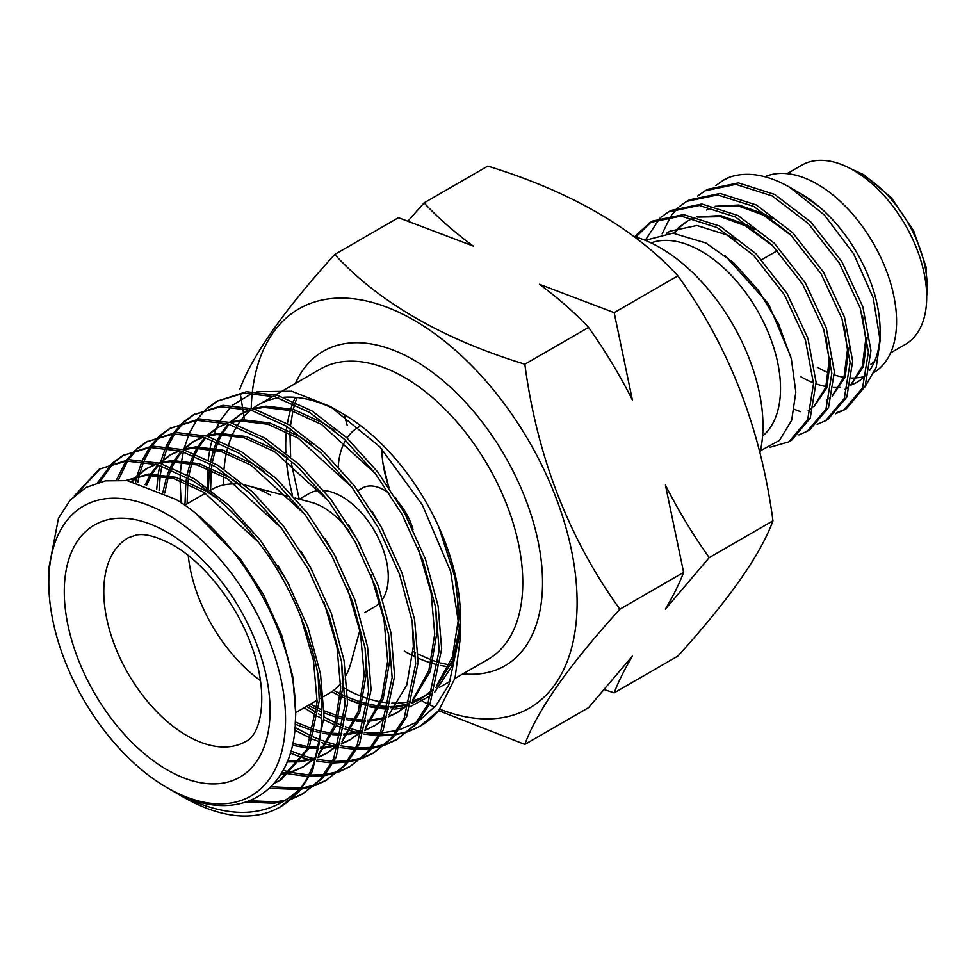 <?xml version="1.0" encoding="UTF-8"?>
<svg xmlns="http://www.w3.org/2000/svg" width="976" height="976" viewBox="0 0 976 976"><rect width="100%" height="100%" fill="white"/><g stroke="black" fill="none" stroke-linecap="round" stroke-linejoin="round"><path stroke-width="1.46" d="M295.203 723.863L295.74 714.273L292.751 676.514L281.759 635.217L263.483 594.567L240.145 558.626L196.359 514.193M274.232 783.325L279.282 780.715L306.867 749.605L317.127 701.927L313.479 660.593L300.376 615.478M257.847 541.57L203.972 492.368L173.667 478.533L146.412 475.288L126.233 480.497M274.622 782.862L280.344 780.08M279.282 780.715L281.43 779.47L309.014 748.36L319.262 700.695L318.103 675.636M289.347 585.356L277.831 565.385M217.184 498.602L206.107 491.135L175.814 477.301L148.559 474.055L126.002 480.473M280.441 774.871L290.299 772.602M291.495 772.211L302.804 767.124L315.907 757.022M318.871 753.838L334.78 724.912L340.648 688.348L337.001 647.015L323.898 601.899M281.369 527.992L227.493 478.789L197.189 464.954L169.934 461.709L159.966 463.271M281.076 773.846L291.226 771.735M292.434 771.369L303.865 766.502M302.804 767.124L315.565 758.145M318.432 755.4L336.22 725.729L342.783 687.116L341.612 662.057M312.869 571.777L301.352 551.806M240.706 485.023L229.628 477.557L199.336 463.722L172.081 460.477L158.844 462.953M287.066 761.914L299.778 761.805M301.12 761.658L313.821 759.023M317.737 757.657L326.326 753.545L339.428 743.444M342.393 740.247L358.302 711.333L364.158 674.77L360.522 633.424L347.419 588.321M304.89 514.413L251.015 465.21L220.71 451.376L193.455 448.13L183.488 449.692M287.615 760.56L300.559 760.67M301.913 760.56L314.748 758.157M317.895 757.144L327.387 752.923M326.326 753.545L339.087 744.566M341.954 741.821L359.741 712.151L366.305 673.538L365.134 648.479M336.391 558.199L324.874 538.227M264.228 471.445L253.15 463.978L222.857 450.143L195.603 446.898L182.366 449.375M292.263 745.237L307.574 748.08M309.075 748.214L318.091 748.519M320.25 748.433L323.3 748.214M324.642 748.08L337.342 745.444M341.258 744.078L349.847 739.967L362.95 729.865M365.915 726.669L381.823 697.755L387.679 661.191L384.044 619.845L370.941 574.742M328.412 500.834L274.537 451.632L244.232 437.797L216.977 434.552L207.01 436.113M292.641 743.517L308.184 746.677M309.709 746.835L318.359 747.299M320.518 747.274L324.081 747.091M325.435 746.982L338.269 744.578M341.417 743.566L350.909 739.344M349.847 739.967L362.608 730.987M365.475 728.23L383.263 698.572L389.827 659.959L388.655 634.9M359.912 544.62L348.395 524.649M287.749 457.866L276.672 450.4L246.379 436.553L219.124 433.32L205.887 435.796M295.191 724.18L313.394 731M315.102 731.475L320.653 732.83M322.897 733.281L331.096 734.501M332.596 734.635L341.612 734.94M343.772 734.855L346.822 734.635M348.164 734.501L360.864 731.866M364.78 730.499L375.504 725.156L386.13 717.409M351.933 487.256L298.058 438.053L267.753 424.218L240.499 420.973L230.531 422.535M295.362 722.02L313.821 729.255M315.541 729.767L320.823 731.146M323.093 731.658L331.706 733.086M333.231 733.257L341.881 733.72M344.04 733.696L347.602 733.513M348.957 733.403L361.791 731M364.939 729.987L374.43 725.766M388.997 714.652L406.785 684.993L413.348 646.38L412.177 621.322M383.434 531.042L371.917 511.07M311.271 444.287L300.193 436.821L269.901 422.974L242.646 419.741L229.409 422.218M308.331 705.331L316.736 709.674M318.701 710.589L321.604 711.894M324.093 712.931L336.915 717.421M338.623 717.897L344.174 719.251M346.419 719.702L354.605 720.922M356.118 721.057L365.134 721.349M367.293 721.276L370.343 721.057M371.685 720.922L384.385 718.287M388.302 716.921L396.89 712.809L409.993 702.708M412.958 699.511L428.854 670.597L434.723 634.034L431.087 592.688L417.984 547.585M375.455 473.677L321.58 424.475L291.275 410.64L264.02 407.395L254.053 408.956M310.466 704.099L316.883 707.466M318.884 708.442L321.568 709.686M324.081 710.796L337.33 715.676M339.062 716.189L344.345 717.567M346.614 718.08L355.227 719.507M356.752 719.678L365.402 720.142M367.562 720.117L371.124 719.934M372.478 719.824L385.313 717.421M388.46 716.408L397.952 712.187M396.89 712.809L409.652 703.83M412.506 701.073L430.306 671.415L436.87 632.802L435.699 607.743M406.955 517.463L395.439 497.492M334.792 430.709L323.715 423.242L293.422 409.395L266.167 406.162L252.93 408.639M331.755 691.703L340.258 696.095M342.222 697.01L345.126 698.316M347.615 699.353L360.437 703.842M362.145 704.318L367.696 705.672M369.941 706.124L378.127 707.332M379.64 707.478L388.655 707.771M390.815 707.698L393.865 707.478M395.207 707.344L407.907 704.709M411.823 703.342L420.412 699.231L433.503 689.117M436.479 685.933L452.376 657.019L458.244 620.455L457.817 603.327M333.658 690.337L340.404 693.887M342.405 694.863L345.089 696.108M347.602 697.218L360.852 702.098M362.584 702.598L367.867 703.989M370.136 704.489L378.749 705.929M380.274 706.099L388.924 706.563M391.083 706.526L394.646 706.356M396 706.246L408.834 703.842M411.982 702.83L421.473 698.596M420.412 699.231L433.173 690.252M436.028 687.494L453.01 660.069L460.172 624.469M460.416 618.113L460.416 612.672L460.55 619.248M460.513 621.749A167.64 96.783 60 0 0 460.55 618.552A167.64 96.783 60 0 0 342.015 413.251L330.23 406.443L380.018 446.959L422.352 504.934L450.619 571.424L460.55 636.462L460.55 625.409L455.048 577.438L439.054 527.931A168.336 97.185 60 0 1 460.416 612.672M156.233 464.344L146.229 468.773L136.298 476.239M135.383 477.13L131.614 481.314M155.477 464.137L146.229 468.773M147.315 468.175L137.531 475.898M136.64 476.813L132.626 481.497M179.755 450.766L169.751 455.194L159.82 462.661M157.734 464.759L150.694 473.933M149.962 475.129L145.168 484.755M178.998 450.558L169.751 455.194M170.837 454.596L161.052 462.319M158.539 465.003L152.097 473.897M151.39 475.129L146.62 485.243M203.276 437.187L193.272 441.616L183.342 449.082M181.255 451.18L174.216 460.355M173.484 461.55L170.605 466.894M169.653 468.919L167.152 475.227M166.615 476.776L162.931 492.124M202.52 436.98L193.272 441.616M194.358 441.018L184.574 448.728M182.061 451.424L175.619 460.318M174.911 461.538L171.922 467.419M171.02 469.48L168.763 475.544M168.25 477.13L164.749 493.051M226.798 423.596L216.794 428.037L206.863 435.503M204.777 437.602L197.738 446.776M197.006 447.972L194.126 453.315M193.175 455.341L190.674 461.636M190.137 463.197L187.148 474.653M186.684 477.191L186.099 480.887M185.83 482.9L184.952 505.031M226.042 423.401L216.794 428.037M217.868 427.427L208.095 435.15M205.582 437.846L199.141 446.74M198.433 447.96L195.432 453.84M194.541 455.902L192.284 461.953M191.772 463.551L188.88 475.617M188.453 478.203L187.978 481.668M187.734 483.73L187.099 503.787M250.32 410.018L240.316 414.458L230.385 421.925M228.299 424.023L221.259 433.198M220.527 434.393L217.648 439.737M216.696 441.762L214.195 448.057M213.659 449.619L210.67 461.075M210.206 463.6L209.62 467.309M209.352 469.322L208.4 488.281M249.563 409.822L240.316 414.458M241.389 413.848L231.617 421.571M229.104 424.267L222.662 433.161M221.942 434.381L218.953 440.261M218.063 442.323L215.806 448.374M215.293 449.973L212.402 462.038M211.975 464.613L211.499 468.09M211.255 470.151L210.609 489.94M299.351 499.2L309.294 493.466A65.429 37.771 60 0 1 319.652 490.44M323.751 490.489A65.429 37.771 60 0 1 342.015 496.699A65.429 37.771 60 0 1 382.702 599.032M295.142 498.102L311.173 502.286A65.429 37.771 60 0 1 323.398 507.447A65.429 37.771 60 0 1 349.225 531.456M260.482 680.626A117.571 67.881 60 0 1 188.222 555.466M210.816 490.098L211.938 489.452A117.571 67.881 60 0 1 235.375 483.974M244.964 485.121A117.571 67.881 60 0 1 248.758 485.999A117.571 67.881 60 0 1 270.73 495.271M428.525 693.643A167.64 96.783 60 0 1 425.829 695.29A167.64 96.783 60 0 1 412.811 700.768M410.359 701.402A167.64 96.783 60 0 1 398.123 703.086M396.732 703.123A167.64 96.783 60 0 1 391.803 703.074M389.631 702.952A167.64 96.783 60 0 1 381.97 702.049M380.408 701.781A167.64 96.783 60 0 1 370.599 699.463M368.294 698.755A167.64 96.783 60 0 1 363.78 697.23M361.998 696.571A167.64 96.783 60 0 1 347.395 689.959M344.772 688.556A167.64 96.783 60 0 1 342.771 687.433M382.921 462.966L388.655 487.097M338.257 466.552A98.222 56.706 60 0 1 344.809 441.628M347.029 437.98A98.222 56.706 60 0 1 358.424 427.22A98.222 56.706 60 0 1 358.997 426.902L358.424 427.22M389.741 493.856A43.542 25.132 -120 0 0 384.3 490.159A43.542 25.132 -120 0 0 362.535 488L357.997 490.611M524.832 744.432L588.565 707.637L632.35 656.165C624.323 669.743 618.272 681.968 614.172 692.85L677.905 656.055C728.828 599.935 760.511 554.856 772.955 520.818C760.67 428.22 728.987 346.553 677.905 275.842C634.046 228.225 570.679 191.638 487.805 166.091L424.072 202.886C438.383 218.087 454.767 232.483 473.226 246.05L398.464 217.672L334.719 254.468C378.969 302.316 442.335 338.904 524.832 364.219C537.117 456.829 568.801 538.496 619.882 609.207C568.959 665.315 537.276 710.394 524.832 744.432L438.663 710.626M344.516 415.63L347.2 425.353A237.485 137.116 60 0 1 344.992 415.971M709.223 557.625L665.437 609.085C673.452 595.519 679.516 583.282 683.615 572.4L665.437 485.17C678.576 510.96 693.167 535.104 709.223 557.625L772.955 520.818M439.81 709.174A230.495 133.078 -120 0 0 577.109 602.582A230.495 133.078 -120 0 0 424.353 326.57A230.495 133.078 -120 0 0 252.418 391.535M252.259 393.011A230.495 133.078 -120 0 0 251.222 408.188M239.669 389.692C251.967 355.886 283.65 310.807 334.719 254.468M460.55 636.462L455.036 678.064L438.846 710.418A191.503 110.569 60 0 1 420.888 725.705A191.503 110.569 60 0 1 409.566 730.853M408.212 731.305A191.503 110.569 60 0 1 396.024 734.013M394.524 734.196A191.503 110.569 60 0 1 380.982 734.55M379.31 734.44A191.503 110.569 60 0 1 368.55 733.037L379.993 733.061M381.811 732.939L397.22 730.414M399.062 729.914L416.862 722.118M419.57 720.398L436.199 705.233L448.923 684.652L460.465 630.96M460.33 627.507L452.596 665.242L434.393 692.655M431.551 695.132L410.859 706.246M404.113 707.929L393.84 709.125M388.338 709.186L379.164 708.466M377.712 708.259L369.855 706.795M360.351 704.184L349.091 699.951M112.838 462.758L122.732 455.597L149.828 447.484L180.963 451.095L215.574 466.76L250.185 493.453L281.32 527.931L307.989 568.752L328.924 614.904L341.576 661.801L345.101 704.696L333.633 758.803L320.213 779.495L302.462 794.074L291.409 799.222M283.54 801.577L273.475 803.272L246.708 802.052M250.112 800.784L275.94 801.857L285.797 800.198M292.507 798.27L303.695 793.354M302.462 794.074L322.69 778.067L336.098 757.388L347.566 703.269L344.04 660.386L331.389 613.489L310.453 567.324L283.784 526.503L252.65 492.026L218.038 465.332L183.427 449.68L152.293 446.069L122.732 455.597M136.359 449.18L146.241 442.018L173.35 433.905L204.484 437.516L239.096 453.181L273.707 479.863L304.841 514.352L331.511 555.173L352.446 601.326L365.097 648.223L368.623 691.118L357.155 745.225L343.735 765.916L325.984 780.495L314.931 785.643M313.564 786.119L301.291 789.133M299.229 789.438L269.474 788.327M271.096 786.741L300.474 788.169M302.243 787.937L314.65 785.155M316.029 784.692L327.216 779.775M325.984 780.495L346.199 764.489L359.619 743.81L371.087 689.69L367.562 646.807L354.91 599.898L333.975 553.746L307.306 512.925L276.171 478.447L241.56 451.754L206.949 436.101L175.814 432.478L146.241 442.018M159.881 435.601L169.763 428.44L196.871 420.327L228.006 423.938L262.617 439.603L297.229 466.284L328.363 500.773L355.032 541.595L375.955 587.747L388.619 634.644L392.145 677.539L380.677 731.646L367.257 752.337L349.506 766.916L338.452 772.065M337.086 772.541L324.813 775.554M323.3 775.786L309.734 776.542M308.062 776.493L289.384 774.005M288.859 773.883L287.176 773.492M285.614 773.102L282.076 772.15M283.113 770.308L289.848 772.126M291.238 772.443L308.843 774.993M310.539 775.066L324.239 774.554M325.764 774.358L338.172 771.565M339.55 771.113L350.738 766.197M349.506 766.916L369.721 750.91L383.141 730.219L394.609 676.112L391.083 633.217L378.432 586.32L357.497 540.167L330.827 499.346L299.693 464.869L265.082 438.175L230.47 422.51L199.336 418.899L169.763 428.44M183.403 422.022L193.285 414.861L220.393 406.748L251.527 410.359L286.139 426.024L320.75 452.705L351.872 487.195L378.554 528.004L399.477 574.169L412.14 621.065L415.666 663.948L404.198 718.068L390.778 738.747L373.027 753.338L361.974 758.486M360.608 758.962L348.334 761.975M346.822 762.207L333.255 762.964M331.584 762.915L316.566 761.182M314.711 760.816L312.906 760.426M312.381 760.304L310.697 759.914M309.136 759.523L303.658 757.998M302.523 757.644L290.189 753.143M290.836 750.934L303.634 755.79M304.817 756.168L313.369 758.535M317.176 759.389L332.365 761.402M334.06 761.487L347.761 760.975M349.286 760.78L361.693 757.986M363.072 757.535L374.247 752.618M373.027 753.338L393.243 737.331L406.663 716.64L418.131 662.533L414.605 619.638L401.953 572.741L381.018 526.589L354.349 485.767L323.215 451.29L288.603 424.597L253.992 408.932L222.857 405.321L193.285 414.861M206.924 408.444L216.806 401.282L243.915 393.169L275.037 396.781L309.648 412.445L344.26 439.127L375.394 473.604L402.075 514.425L422.998 560.59L435.662 607.487L439.188 650.37L427.72 704.489L414.3 725.168L396.549 739.759L385.483 744.895M384.129 745.383L371.856 748.397M370.343 748.629L356.777 749.385M355.105 749.336L340.087 747.592M338.233 747.238L336.427 746.847M335.903 746.725L334.219 746.335M332.657 745.945L327.18 744.42M326.045 744.066L321.482 742.541M319.408 741.797L312.759 739.161M311.246 738.503L294.703 730.17M294.947 727.462L311.942 736.294M313.491 736.978L319.762 739.576M321.873 740.369L327.155 742.211M328.339 742.59L336.891 744.956M340.697 745.81L355.886 747.823M357.57 747.909L371.283 747.396M372.808 747.201L385.215 744.407M386.594 743.956L397.769 739.027M396.549 739.759L416.764 723.753L430.184 703.062L441.652 648.955L438.126 606.059L425.463 559.163L404.54 513.01L377.871 472.189L346.736 437.712L312.125 411.018L277.513 395.353L246.379 391.742L216.806 401.282M438.846 710.418L420.07 726.181L409.005 731.317M407.651 731.805L395.378 734.818M393.865 735.038L380.298 735.806M378.627 735.758L363.609 734.013M361.754 733.647L359.949 733.269M359.424 733.147L357.741 732.756M356.179 732.366L350.701 730.829M349.567 730.487L345.004 728.962M342.93 728.218L336.281 725.571M334.768 724.924L323.959 719.727M321.58 718.458L318.042 716.482M324.044 717.031L335.463 722.716M337.001 723.399L343.284 725.998M345.394 726.791L350.677 728.633M351.86 728.999L360.412 731.378M364.219 732.232L368.55 733.037M74.31 495.893L99.21 469.175L126.307 461.062L157.441 464.674L192.052 480.338C216.269 495.54 238.193 515.938 257.798 541.509C296.814 590.309 324.044 665.766 321.58 718.275C321.092 745.615 314.394 768.539 301.523 787.059C269.815 818.998 227.615 820.718 174.936 792.231L183.293 797.05C200.971 807.225 218.051 813.35 234.533 815.436A191.503 110.569 60 0 0 279.966 807.067L299.156 791.646L312.576 770.967L324.044 716.848L320.518 673.965L307.867 627.068L286.944 580.903L260.263 540.082L229.128 505.605L194.517 478.911L159.905 463.258L128.771 459.647L99.21 469.175M100.443 468.48L77.482 493.161M97.673 482.608L111.764 463.746M123.964 454.901L114.229 462.319M113.167 463.332L99.698 482.059M116.449 479.936L125.941 461.099M126.843 459.818L135.286 450.168M147.486 441.323L137.75 448.74M136.689 449.753L128.405 459.672M127.527 460.989L118.413 479.948M135.652 482.132L136.835 476.764M137.177 475.41L141.886 461.477M142.594 459.855L149.462 447.52M150.365 446.227L158.807 436.589M171.007 427.744L161.272 435.162M160.21 436.174L151.927 446.093M151.048 447.411L144.35 460.05M143.667 461.709L139.873 473.116M139.678 473.848L139.275 475.458M139.08 476.276L137.75 482.632M156.733 489.208L158.002 475.458M158.21 474.068L159.832 465.393M160.698 461.831L165.408 447.899M166.115 446.276L172.984 433.93M173.887 432.649L182.329 423.011M194.529 414.166L184.793 421.583M183.732 422.596L175.448 432.514M174.57 433.82L167.872 446.471M167.189 448.13L163.395 459.525M163.199 460.269L162.797 461.88M162.602 462.697L162.309 463.978M161.857 466.04L160.442 474.251M160.247 475.702L159.1 490.281M316.187 715.408L304.134 707.746M181.121 502.811L180.096 480.643M180.145 478.667L180.353 473.799M180.523 471.237L181.524 461.88M181.731 460.477L183.354 451.815M184.22 448.252L188.929 434.32M189.625 432.697L196.505 420.351M197.408 419.07L205.838 409.42M218.051 400.587L208.315 408.005M306.61 706.331L316.48 712.7M318.371 713.822L321.616 715.689M167.177 514.376A167.396 96.648 60 0 1 285.541 719.397A167.396 96.648 60 0 1 167.177 787.742L168.372 788.437C235.826 829.38 296.484 793.793 295.472 715.92C297.924 639.683 240.425 537.605 175.826 499.383L127.307 480.631L105.323 480.863L86.047 487.439L70.199 500.09L58.487 518.244L48.8 568.41L48.8 582.721A167.396 96.648 60 0 1 167.177 514.376M301.523 787.059A191.503 110.569 60 0 1 279.966 807.067M167.177 787.742A167.396 96.648 60 0 1 167.164 787.742A167.396 96.648 60 0 1 48.8 582.721M174.936 792.231L171.52 790.206M340.685 686.213A167.64 96.783 60 0 1 339.16 685.311M223.516 484.999A167.64 96.783 60 0 1 223.565 476.447M223.663 474.055A167.64 96.783 60 0 1 223.772 472.091M224.004 469.151A167.64 96.783 60 0 1 226.383 453.206M226.81 451.376A167.64 96.783 60 0 1 227.969 446.935M228.665 444.629A167.64 96.783 60 0 1 232.215 435.162M232.861 433.722A167.64 96.783 60 0 1 236.546 426.756M237.717 424.865A167.64 96.783 60 0 1 240.389 420.985M241.255 419.851A167.64 96.783 60 0 1 250.698 410.127M252.686 408.566A167.64 96.783 60 0 1 258.201 404.942A167.64 96.783 60 0 1 278.599 397.866M283.601 397.293A167.64 96.783 60 0 1 336.208 410.054M207.656 487.744L207.498 468.553M208.217 459.769L209.913 448.923M210.23 447.423L212.109 440.005M214.11 433.881L216.306 428.427M216.367 428.281L219.551 421.876M220.539 420.168L230.909 406.699M232.447 405.223L252.699 393.023M257.017 391.693L291.69 391.242L330.23 406.443M413.019 529.48A43.542 25.132 -120 0 0 398.293 502.115M524.832 364.219L588.565 327.424C574.242 312.222 557.857 297.839 539.411 284.26L614.172 312.637L677.905 275.842M422.523 701.293A230.495 133.078 -120 0 0 427.952 703.989M429.403 704.684A230.495 133.078 -120 0 0 434.662 707.051M244.586 419.631L240.279 393.828M408.2 220.832L424.072 202.886M614.172 692.85L604.437 689.678M619.882 609.207L683.615 572.4M614.172 312.637L632.35 399.879C619.211 374.089 604.608 349.933 588.565 327.424M380.054 602.473A65.429 37.771 60 0 1 374.723 606.779L364.768 612.525M359.9 630.252L350.909 662.936A117.571 67.881 60 0 1 346.187 675.124M343.991 678.954A117.571 67.881 60 0 1 342.82 680.723M340.685 683.529A117.571 67.881 60 0 1 329.51 693.106L323.434 696.608M650.126 222.491L652.676 221.015L683.566 214.574L719.8 226.115L756.034 253.772L786.937 293.239L807.957 338.416L816.082 382.299L810.239 418.131L791.512 440.347L788.95 441.823L807.689 419.607L813.52 383.775L805.407 339.892L784.375 294.715L753.484 255.248L717.25 227.591L681.016 216.05L650.126 222.491L634.632 236.668M769.918 447.301L788.95 441.823M705.001 190.808L707.551 189.332L738.442 182.89L774.688 194.431L810.922 222.089L841.812 261.556L862.833 306.732L870.958 350.616L865.114 386.447L846.387 408.663L843.825 410.14L862.564 387.923L868.408 352.092L860.283 308.209L839.262 263.032L808.36 223.565L772.126 195.908L735.892 184.366L705.001 190.808L697.572 196.103M845.094 409.383L836.53 412.726M794.44 409.322L800.454 411.689M835.432 413.775L843.825 410.14M686.714 201.361L689.263 199.885L720.154 193.455L756.388 204.997L792.622 232.654L823.512 272.121L844.545 317.285L852.658 361.181L846.826 397.012L828.087 419.229L825.537 420.705L844.277 398.489L850.108 362.657L841.983 318.762L820.962 273.597L790.072 234.13L753.838 206.461L717.604 194.932L686.701 201.361L679.284 206.668M817.144 424.34L825.537 420.705M668.414 211.926L670.963 210.45L701.866 204.008L738.1 215.55L774.334 243.219L805.224 282.686L826.245 327.851L834.37 371.746L828.539 407.578L809.799 429.794L807.25 431.27L825.977 409.054L831.82 373.222L823.695 329.327L802.675 284.162L771.784 244.683L735.538 217.026L699.304 205.485L668.414 211.926L660.984 217.233M798.856 434.906L807.25 431.27M723.436 180.157A129.686 74.871 -120 0 1 723.57 180.084A129.686 74.871 -120 0 1 730.329 176.924L723.289 180.243L715.859 185.55M678.161 207.681L671.769 214.793M670.829 216.099L662.143 233.764M659.861 218.234L645.295 240.279M762.585 436.113A112.106 64.721 -120 0 0 772.882 344.894A112.106 64.721 -120 0 0 701.244 251.186A112.106 64.721 -120 0 0 651.029 242.902M890.6 352.897L905.277 344.43A103.493 59.756 -120 0 0 921.137 261.495A103.493 59.756 -120 0 0 853.524 170.3A103.493 59.756 -120 0 0 801.784 165.176L787.107 173.643M870.47 364.475A103.493 59.756 -120 0 0 874.594 361.364M817.302 367.244A112.106 64.721 -120 0 0 828.746 372.893M834.419 374.967A112.106 64.721 -120 0 0 845.009 377.468M851.828 378.041A112.106 64.721 -120 0 0 856.83 377.871M857.806 377.773A112.106 64.721 -120 0 0 864.516 376.492M874.423 372.161A112.106 64.721 -120 0 0 890.246 281.979A112.106 64.721 -120 0 0 817.302 184.171A112.106 64.721 -120 0 0 764.94 176.754M800.845 376.748A112.106 64.721 -120 0 0 811.971 382.263M816.107 383.849A112.106 64.721 -120 0 0 827.16 386.752M833.675 387.484A112.106 64.721 -120 0 0 840.141 387.399M851.462 384.886A112.106 64.721 -120 0 0 856.891 382.299A112.106 64.721 -120 0 0 866.7 374.186M869.689 370.343A112.106 64.721 -120 0 0 880.01 335.622M800.759 193.626L818.827 206.473L799.21 192.736L789.682 187.233L824.354 214.964L853.671 253.845L873.239 297.961L880.12 340.514L880.12 330.986A112.106 64.721 -120 0 0 800.845 193.675M880.12 340.514L876.216 367.354L864.882 387.008M760.414 450.778L779.482 440.408L791.695 420.205L795.818 392.12L791.353 358.924L778.555 323.934L758.706 290.714L733.659 262.764L705.965 243.012L672.891 233.154L645.221 240.328M633.839 236.448A145.522 84.009 60 0 1 660.081 247.672A145.522 84.009 60 0 1 759.914 452.901M381.799 448.887A96.941 55.961 -120 0 0 389.082 487.732M730.329 176.924C747.884 171.325 767.673 174.765 789.682 187.233M635.913 237.034L651.407 221.772M847.778 387.643L844.777 389.424L847.827 387.448M850.547 385.239L862.333 366.281L865.736 339.38L862.516 315.529M829.49 398.208L826.489 399.989L829.539 398.013M832.26 395.792L844.045 376.834L847.449 349.933L844.228 326.094M791.658 235.741L763.513 215.135L738.82 206.119L716.018 206.509M808.201 410.554L811.239 408.566M813.96 406.358L825.757 387.399L829.149 360.498L825.928 336.659M773.37 246.294L745.225 225.7L720.532 216.684L697.718 217.075M686.823 221.454L678.991 227.298M678.357 227.92L673.757 233.203M736.124 239.95L728.413 235.399L696.901 225.505L670.012 231.166L666.547 233.24M850.438 385.727L863.418 366.61L867.188 337.574M832.15 396.293L845.118 377.163L848.888 348.139M772.699 218.831L765.001 214.281L738.942 205.021L715.213 206.29M711.736 207.534L706.6 210.035M809.677 409.7L811.202 408.761M813.85 406.858L826.831 387.728L830.6 358.704M754.411 229.384L746.713 224.834L720.654 215.586L696.913 216.855M693.436 218.099L688.312 220.6M687.58 221.04L679.845 227.054M679.223 227.689L674.562 233.252M669.28 231.605L666.803 233.227M790.78 356.74L768.515 303.878L724.9 255.395M186.928 735.66A117.571 67.881 60 0 1 110.117 632.045A117.571 67.881 60 0 1 128.137 537.825L136.054 535.116C144.594 533.201 156.892 536.507 172.959 545.035C203.118 561.822 236.07 602.814 251.1 644.709C269.876 694.192 261.129 735.184 245.72 741.479A117.571 67.881 60 0 1 186.928 735.66M167.177 532.249A145.522 84.009 60 0 1 270.071 710.467A145.522 84.009 60 0 1 167.177 769.881A145.522 84.009 60 0 1 64.282 591.651A145.522 84.009 60 0 1 167.177 532.249M292.422 495.052A167.64 96.783 60 0 1 286.285 459.598M285.858 452.864A167.64 96.783 60 0 1 286.383 431.563M286.615 429.403A167.64 96.783 60 0 1 286.968 426.536M287.371 423.852A167.64 96.783 60 0 1 290.384 410.384M290.897 408.7A167.64 96.783 60 0 1 292.727 403.393M293.581 401.234A167.64 96.783 60 0 1 295.301 397.354M275.683 394.853L320.421 369.013A167.64 96.783 60 0 1 404.247 377.322A167.64 96.783 60 0 1 513.754 525.039A167.64 96.783 60 0 1 488.061 659.361L454.914 678.503M295.374 383.47A181.609 104.847 60 0 1 414.117 360.205A181.609 104.847 60 0 1 540.094 552.44A181.609 104.847 60 0 1 463.014 673.83M448.631 666.73A167.64 96.783 60 0 1 440.505 665.437M438.248 664.949A167.64 96.783 60 0 1 432.722 663.497M431.026 662.985A167.64 96.783 60 0 1 418.167 658.153M415.691 657.031A167.64 96.783 60 0 1 412.836 655.665M410.872 654.676A167.64 96.783 60 0 1 404.247 651.065M926.7 296.07A91.646 52.911 -120 0 0 862.394 174.85A91.646 52.911 -120 0 0 854.378 170.788M289.213 496.564L248.758 485.999M184.623 505.226L205.375 493.246M207.51 492.002L208.352 491.526M297.131 397.525L295.435 402.075M294.715 404.308L293.3 409.359M292.873 411.116L290.494 425.768M290.238 428.61L290.067 431.099M289.945 433.393L290.641 456.792M291.409 463.527L299.205 499.163M439.383 687.47L450.485 681.065M420.07 726.181L420.888 725.705M167.164 787.742L168.372 788.437M258.201 404.942L273.207 396.268M451.717 665.29L450.924 665.181M449.424 664.937L440.774 663.021M438.517 662.387L433.417 660.728M431.697 660.105L418.118 654.115M415.581 652.785L413.141 651.456M295.777 712.578L317.151 700.231M319.298 698.999L320.97 698.035M850.474 168.604L863.797 174.704L891.466 197.884L913.695 230.909L926.224 267.448L926.639 300.535M874.142 362.401L870.47 364.524M777.445 250.6L761.707 259.689"/></g></svg>
